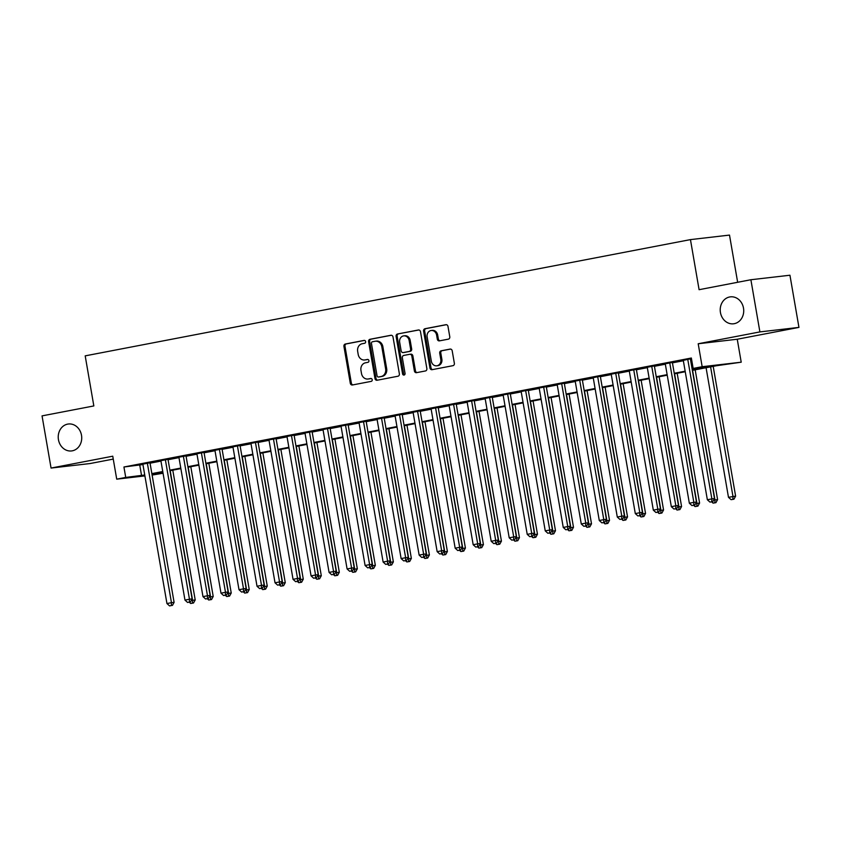 <?xml version="1.0" encoding="UTF-8"?>
<svg xmlns="http://www.w3.org/2000/svg" width="841" height="841" viewBox="0 0 841 841"><rect width="100%" height="100%" fill="white"/><g stroke="black" fill="none" stroke-linecap="round" stroke-linejoin="round"><path stroke-width="1.26" d="M365.614 341.604A1.451 1.262 -96.6 0 0 364.132 340.405L345.346 344.022A2.081 1.798 -96.6 0 0 343.927 346.408L350.298 383.275A2.081 1.798 -96.6 0 0 352.421 384.978L371.207 381.372A1.451 1.262 -96.6 0 0 370.713 378.503L368.284 378.976A6.654 5.761 -96.6 0 1 367.916 379.028A6.654 5.761 -96.6 0 1 361.493 373.509L360.957 370.429A6.654 5.761 -96.6 0 1 365.488 362.797L367.916 362.324A1.451 1.262 -96.6 0 0 367.422 359.454L364.994 359.927A6.654 5.761 -96.6 0 1 364.626 359.98A6.654 5.761 -96.6 0 1 358.203 354.46L357.667 351.38A6.654 5.761 -96.6 0 1 362.198 343.748L364.626 343.275A1.451 1.262 -96.6 0 0 365.614 341.604M720.443 312.537A13.561 11.732 -96.6 0 0 733.531 323.796A13.561 11.732 -96.6 0 0 743.497 308.111A13.561 11.732 -96.6 0 0 730.419 296.852A13.561 11.732 -96.6 0 0 720.443 312.537M58.45 439.685A13.561 11.732 -96.6 0 0 71.527 450.944A13.561 11.732 -96.6 0 0 81.503 435.26A13.561 11.732 -96.6 0 0 68.415 424.001A13.561 11.732 -96.6 0 0 58.45 439.685M448.358 339.154A2.081 1.798 -96.6 0 0 449.777 336.757L447.99 326.424A2.081 1.798 -96.6 0 0 445.867 324.71L424.999 328.715A2.081 1.798 -96.6 0 0 423.591 331.102L429.951 367.969A2.081 1.798 -96.6 0 0 432.074 369.683L452.942 365.677A2.081 1.798 -96.6 0 0 454.361 363.291L452.195 350.792A2.081 1.798 -96.6 0 0 450.072 349.089L441.147 350.802A2.081 1.798 -96.6 0 0 439.727 353.188L440.8 359.38A5.561 4.815 -96.6 0 1 436.71 365.814A5.561 4.815 -96.6 0 1 431.338 361.199L427.154 336.926A5.561 4.815 -96.6 0 1 431.244 330.492A5.561 4.815 -96.6 0 1 436.605 335.107L437.309 339.154A2.081 1.798 -96.6 0 0 439.433 340.868L448.358 339.154M750.887 279.738L789.941 275.228L798.95 327.391L759.896 331.911L750.887 279.738L699.092 289.693L690.45 239.611L85.193 355.859L93.835 405.94L42.05 415.885L51.059 468.059L112.757 456.2L116.72 479.16L125.73 477.425L123.932 466.997L691.355 358.014L693.152 368.442L702.161 366.708L741.215 362.198L716.374 365.751L692.353 370.366M759.896 331.911L698.198 343.759L702.161 366.708M392.999 336.978A2.081 1.798 -96.6 0 0 390.876 335.275L370.008 339.28A2.081 1.798 -96.6 0 0 368.6 341.667L374.97 378.534A2.081 1.798 -96.6 0 0 377.083 380.248L397.951 376.232A2.081 1.798 -96.6 0 0 399.37 373.846L392.999 336.978M397.509 334.003L418.366 329.987A2.081 1.798 -96.6 0 1 420.489 331.701L426.86 368.568A2.081 1.798 -96.6 0 1 425.451 370.955L416.516 372.668A2.081 1.798 -96.6 0 1 414.392 370.965L411.817 356.006A2.081 1.798 -96.6 0 0 409.693 354.303L403.764 355.438A2.081 1.798 -96.6 0 0 402.355 357.824L405.047 373.393A1.451 1.262 -96.6 0 1 402.566 373.867L396.09 336.389A2.081 1.798 -96.6 0 1 397.509 334.003L418.871 329.977M51.059 468.059L90.113 463.538L113.251 459.091M149.982 462.781L142.875 464.148M167.99 459.323L160.883 460.679M186.008 455.854L178.902 457.22M204.016 452.395L196.91 453.762M222.035 448.936L214.928 450.303M240.053 445.478L232.936 446.844M258.061 442.019L250.954 443.386M276.079 438.56L268.962 439.927M294.087 435.102L286.981 436.468M312.106 431.643L304.999 432.999M330.114 428.174L323.007 429.541M348.132 424.716L341.025 426.082M366.14 421.257L359.033 422.624M384.158 417.798L377.052 419.165M402.166 414.34L395.06 415.706M420.185 410.881L413.078 412.248M438.193 407.422L431.086 408.789M456.211 403.964L449.105 405.32M474.229 400.495L467.112 401.861M492.237 397.036L485.131 398.403M510.256 393.577L503.139 394.944M528.264 390.119L521.157 391.486M546.282 386.66L539.176 388.027M564.29 383.202L557.184 384.568M582.308 379.743L575.202 381.11M600.316 376.284L593.21 377.641M618.335 372.815L611.228 374.182M636.343 369.357L629.236 370.723M654.361 365.898L647.255 367.265M672.38 362.439L665.263 363.806M123.932 466.997L142.938 464.558M150.055 463.191L160.957 461.089M168.063 459.733L178.965 457.63M186.082 456.264L196.983 454.172M204.09 452.805L215.002 450.713M222.108 449.346L233.01 447.254M240.116 445.888L251.028 443.796M258.134 442.429L269.036 440.337M276.142 438.97L287.054 436.878M294.161 435.512L305.062 433.409M312.169 432.053L323.081 429.951M330.187 428.584L341.089 426.492M348.206 425.125L359.107 423.034M366.213 421.667L377.115 419.575M384.232 418.208L395.133 416.116M402.24 414.75L413.141 412.658M420.258 411.291L431.16 409.199M438.266 407.832L449.178 405.73M456.285 404.374L467.186 402.271M474.292 400.905L485.204 398.813M492.311 397.446L503.212 395.354M510.319 393.987L521.231 391.895M528.337 390.529L539.239 388.437M546.345 387.07L557.257 384.978M564.364 383.612L575.265 381.52M582.382 380.153L593.283 378.051M600.39 376.694L611.291 374.592M618.408 373.225L629.31 371.133M636.416 369.767L647.328 367.675M654.435 366.308L665.336 364.216M672.443 362.849L683.355 360.757M690.461 359.391L691.554 359.181M691.46 358.613L683.281 360.347M690.387 358.981L691.491 358.771M737.652 282.282L729.504 235.091L690.45 239.611M698.198 343.759L737.252 339.238L798.95 327.391M737.252 339.238L741.215 362.198M163.059 473.241L152.105 475.07M692.259 369.819L708.995 366.613L693.152 368.442M125.73 477.425L144.747 474.986M151.853 473.62L162.755 471.528M169.871 470.161L180.773 468.069M187.879 466.702L198.781 464.61M205.898 463.244L216.799 461.152M223.906 459.785L234.818 457.683M241.924 456.327L252.826 454.224M259.932 452.857L270.844 450.765M277.95 449.399L288.852 447.307M295.958 445.94L306.87 443.848M313.977 442.482L324.878 440.39M331.985 439.023L342.897 436.931M350.003 435.564L360.905 433.472M368.011 432.106L378.923 430.003M386.03 428.647L396.931 426.545M404.048 425.178L414.949 423.086M422.056 421.719L432.957 419.627M440.074 418.261L450.976 416.169M458.082 414.802L468.994 412.71M476.101 411.344L487.002 409.252M494.109 407.885L505.02 405.793M512.127 404.426L523.028 402.324M530.135 400.968L541.047 398.865M548.153 397.499L559.055 395.407M566.161 394.04L577.073 391.948M584.18 390.581L595.081 388.489M602.198 387.123L613.1 385.031M620.206 383.664L631.107 381.572M638.224 380.206L649.126 378.114M656.232 376.747L667.134 374.644M674.251 373.288L685.152 371.186M144.904 475.901L116.72 479.16M151.99 474.387L163.028 473.115M685.247 371.733L674.345 373.835M667.228 375.191L656.327 377.294M649.22 378.66L638.319 380.752M631.202 382.119L620.301 384.211M613.194 385.577L602.282 387.669M595.176 389.036L584.274 391.128M577.168 392.495L566.256 394.587M559.149 395.953L548.248 398.045M541.141 399.412L530.229 401.514M523.123 402.871L512.222 404.973M505.115 406.34L494.203 408.432M487.097 409.798L476.195 411.89M469.089 413.257L458.177 415.349M451.07 416.715L440.169 418.807M433.052 420.174L422.15 422.266M415.044 423.633L404.143 425.725M397.026 427.091L386.124 429.194M379.018 430.55L368.106 432.652M360.999 434.019L350.098 436.111M342.991 437.478L332.079 439.57M324.973 440.936L314.071 443.028M306.965 444.395L296.053 446.487M288.947 447.854L278.045 449.946M270.939 451.312L260.027 453.404M252.92 454.771L242.019 456.873M234.902 458.229L224 460.332M216.894 461.698L205.992 463.79M198.875 465.157L187.974 467.249M180.868 468.616L169.966 470.708M162.849 472.074L151.948 474.166M139.764 465.168L141.561 475.596M364.626 359.98L365.677 359.864A6.654 5.761 -96.6 0 0 366.045 359.801L364.994 359.927M367.843 359.454L366.045 359.801M367.916 379.028L368.968 378.913A6.654 5.761 -96.6 0 0 369.336 378.849L368.284 378.976M371.133 378.503L369.336 378.849M364.552 340.405L346.397 343.895A2.081 1.798 -96.6 0 0 344.989 346.282L351.359 383.149A2.081 1.798 -96.6 0 0 352.978 384.873M391.37 335.254L371.07 339.154A2.081 1.798 -96.6 0 0 369.651 341.541L376.022 378.418A2.081 1.798 -96.6 0 0 377.651 380.132M372.447 341.772A1.451 1.262 -96.6 0 0 371.459 343.443L377.052 375.811A1.451 1.262 -96.6 0 0 378.534 376.999L381.099 376.516A6.654 5.761 -96.6 0 0 385.63 368.873L381.803 346.744A6.654 5.761 -96.6 0 0 375.38 341.225A6.654 5.761 -96.6 0 0 375.012 341.278L372.447 341.772M379.428 376.905A1.451 1.262 -96.6 0 0 379.596 376.884L378.534 376.999M375.38 341.225L376.442 341.099A6.654 5.761 -96.6 0 1 382.865 346.629L386.681 368.747A6.654 5.761 -96.6 0 1 382.161 376.39L379.596 376.884M409.924 354.271L410.744 354.177A2.081 1.798 -96.6 0 1 412.868 355.89L415.454 370.839A2.081 1.798 -96.6 0 0 417.073 372.563M398.56 333.877A2.081 1.798 -96.6 0 0 397.152 336.263L403.617 373.751A1.451 1.262 -96.6 0 0 404.479 374.886M409.136 340.5A5.561 4.815 -96.6 0 0 403.764 335.874A5.561 4.815 -96.6 0 0 399.675 342.308L401.146 350.865A2.081 1.798 -96.6 0 0 403.27 352.568L409.199 351.433A2.081 1.798 -96.6 0 0 410.608 349.047L409.136 340.5L410.187 340.374A5.561 4.815 -96.6 0 0 404.815 335.759L403.764 335.874M404.101 352.474A2.081 1.798 -96.6 0 0 404.332 352.453L403.27 352.568M410.187 340.374L411.67 348.92A2.081 1.798 -96.6 0 1 410.25 351.317L404.332 352.453M431.244 330.492L432.295 330.376A5.561 4.815 -96.6 0 1 437.667 334.991L438.361 339.039A2.081 1.798 -96.6 0 0 439.99 340.763M436.71 365.814L437.772 365.698A5.561 4.815 -96.6 0 0 441.861 359.265L440.8 359.38M450.576 349.068L442.198 350.676A2.081 1.798 -96.6 0 0 440.789 353.062L441.861 359.265M446.361 324.7L426.061 328.6A2.081 1.798 -96.6 0 0 424.642 330.986L431.012 367.853A2.081 1.798 -96.6 0 0 432.631 369.577M191.243 600.495L195.207 599.938L172.783 470.161M192.473 603.123L190.676 603.47L193.525 602.997L192.473 603.123L192.568 600.243L170.187 470.666M190.676 603.47L189.278 602.209M195.207 599.938L193.525 602.997M147.343 463.086L171.459 602.682L166.949 603.544L142.833 463.948M149.95 462.582L174.098 602.377L171.459 602.682L171.364 605.562L169.567 605.909L171.364 605.562M172.416 605.446L174.098 602.377M166.949 603.544L169.567 605.909M209.262 597.036L213.215 596.479L190.802 466.702M210.492 599.665L208.684 600.011L211.543 599.538L210.492 599.665L210.576 596.784L188.195 467.207M208.684 600.011L207.285 598.739M213.215 596.479L211.543 599.538M227.27 593.578L231.233 593.021L208.82 463.244M228.5 596.206L226.702 596.553L229.561 596.08L228.5 596.206L228.594 593.326L206.213 463.748M226.702 596.553L225.304 595.281M231.233 593.021L229.561 596.08M245.288 590.119L249.241 589.552L226.828 459.785M246.518 592.747L244.71 593.084L247.569 592.621L246.518 592.747L246.602 589.867L224.221 460.29M244.71 593.084L243.312 591.822M249.241 589.552L247.569 592.621M263.296 586.661L267.259 586.093L244.847 456.327M264.526 589.278L262.728 589.625L265.588 589.163L264.526 589.278L264.621 586.398L242.24 456.821M262.728 589.625L261.33 588.364M267.259 586.093L265.588 589.163M165.351 459.628L189.467 599.223L184.967 600.085L160.852 460.49M167.958 459.123L192.105 598.918L189.467 599.223L189.372 602.103L187.575 602.45L189.372 602.103M190.434 601.977L192.105 598.918M184.967 600.085L187.575 602.45M183.37 456.158L207.485 595.764L202.975 596.626L178.87 457.031M185.977 455.664L210.124 595.46L207.485 595.764L207.391 598.645L205.593 598.992L207.391 598.645M208.442 598.519L210.124 595.46M202.975 596.626L205.593 598.992M201.377 452.7L225.493 592.306L220.994 593.168L196.878 453.572M203.985 452.206L228.132 592.001L225.493 592.306L225.409 595.186L223.601 595.533L225.409 595.186M226.46 595.06L228.132 592.001M220.994 593.168L223.601 595.533M219.396 449.241L243.512 588.847L239.002 589.709L214.897 450.114M222.003 448.747L246.15 588.542L243.512 588.847L243.417 591.728L241.619 592.075L243.417 591.728M244.479 591.601L246.15 588.542M239.002 589.709L241.619 592.075M281.315 583.191L285.267 582.634L262.855 452.868M282.544 585.82L280.736 586.166L283.596 585.704L282.544 585.82L282.629 582.939L260.247 453.362M280.736 586.166L279.338 584.905M285.267 582.634L283.596 585.704M237.414 445.783L261.519 585.389L257.02 586.251L232.904 446.645M240.011 445.288L264.158 585.084L261.519 585.389L261.435 588.269L259.627 588.605L261.435 588.269M262.487 588.143L264.158 585.084M257.02 586.251L259.627 588.605M299.322 579.733L303.286 579.176L280.873 449.409M300.552 582.361L298.755 582.708L301.614 582.245L300.552 582.361L300.647 579.481L278.266 449.903M298.755 582.708L297.357 581.446M303.286 579.176L301.614 582.245M255.422 442.324L279.538 581.919L275.028 582.792L250.923 443.186M258.029 441.819L282.177 581.615L279.538 581.919L279.443 584.8L277.646 585.147L279.443 584.8M280.505 584.684L282.177 581.615M275.028 582.792L277.646 585.147M317.341 576.274L321.294 575.717L298.881 445.94M318.571 578.902L316.763 579.249L319.622 578.776L318.571 578.902L318.655 576.022L296.274 446.445M316.763 579.249L315.375 577.988M321.294 575.717L319.622 578.776M273.441 438.865L297.546 578.461L293.046 579.333L268.931 439.727M276.037 438.361L300.184 578.156L297.546 578.461L297.462 581.341L295.654 581.688L297.462 581.341M298.513 581.226L300.184 578.156M293.046 579.333L295.654 581.688M335.349 572.816L339.312 572.258L316.899 442.482M336.579 575.444L334.781 575.791L337.64 575.318L336.579 575.444L336.673 572.563L314.292 442.986M334.781 575.791L333.383 574.529M339.312 572.258L337.64 575.318M291.449 435.407L315.564 575.002L311.065 575.864L286.949 436.269M294.056 434.902L318.203 574.697L315.564 575.002L315.47 577.883L313.672 578.23L315.47 577.883M316.531 577.767L318.203 574.697M311.065 575.864L313.672 578.23M353.367 569.357L357.33 568.8L334.907 439.023M354.597 571.985L352.8 572.332L355.648 571.859L354.597 571.985L354.692 569.105L332.3 439.528M352.8 572.332L351.401 571.06M357.33 568.8L355.648 571.859M309.467 431.948L333.572 571.544L329.073 572.406L304.957 432.81M312.064 431.444L336.211 571.239L333.572 571.544L333.488 574.424L331.68 574.771L333.488 574.424M334.539 574.298L336.211 571.239M329.073 572.406L331.68 574.771M371.386 565.898L375.338 565.341L352.926 435.564M372.605 568.527L370.807 568.873L373.667 568.4L372.605 568.527L372.7 565.646L350.319 436.069M370.807 568.873L369.409 567.601M375.338 565.341L373.667 568.4M327.475 428.479L351.591 568.085L347.091 568.947L322.976 429.352M330.082 427.985L354.229 567.78L351.591 568.085L351.496 570.965L349.698 571.312L351.496 570.965M352.558 570.839L354.229 567.78M347.091 568.947L349.698 571.312M389.394 562.44L393.357 561.883L370.934 432.106M390.623 565.068L388.826 565.404L391.675 564.942L390.623 565.068L390.718 562.187L368.337 432.61M388.826 565.404L387.428 564.143M393.357 561.883L391.675 564.942M345.493 425.02L369.609 564.626L365.099 565.488L340.983 425.893M348.1 424.526L372.248 564.322L369.609 564.626L369.514 567.507L367.717 567.854L369.514 567.507M370.566 567.381L372.248 564.322M365.099 565.488L367.717 567.854M407.412 558.981L411.365 558.413L388.952 428.647M408.642 561.599L406.834 561.946L409.693 561.483L408.642 561.599L408.726 558.718L386.345 429.141M406.834 561.946L405.436 560.684M411.365 558.413L409.693 561.483M363.501 421.562L387.617 561.168L383.118 562.03L359.002 422.434M366.108 421.068L390.256 560.863L387.617 561.168L387.522 564.048L385.725 564.395L387.522 564.048M388.584 563.922L390.256 560.863M383.118 562.03L385.725 564.395M425.42 555.512L429.383 554.955L406.96 425.189M426.65 558.14L424.852 558.487L427.701 558.025L426.65 558.14L426.744 555.26L404.363 425.683M424.852 558.487L423.454 557.226M429.383 554.955L427.701 558.025M381.52 418.103L405.635 557.709L401.125 558.571L377.01 418.965M384.127 417.609L408.274 557.404L405.635 557.709L405.541 560.59L403.743 560.926L405.541 560.59M406.592 560.463L408.274 557.404M401.125 558.571L403.743 560.926M443.438 552.053L447.391 551.496L424.978 421.73M444.668 554.682L442.86 555.028L445.719 554.566L444.668 554.682L444.752 551.801L422.371 422.224M442.86 555.028L441.462 553.767M447.391 551.496L445.719 554.566M399.528 414.645L423.643 554.24L419.144 555.113L395.028 415.507M402.135 414.14L426.282 553.935L423.643 554.24L423.559 557.12L421.751 557.467L423.559 557.12M424.61 557.005L426.282 553.935M419.144 555.113L421.751 557.467M461.446 548.595L465.409 548.038L442.997 418.271M462.676 551.223L460.879 551.57L463.738 551.097L462.676 551.223L462.771 548.343L440.39 418.765M460.879 551.57L459.48 550.308M465.409 548.038L463.738 551.097M417.546 411.186L441.662 550.781L437.152 551.654L413.047 412.048M420.153 410.681L444.3 550.477L441.662 550.781L441.567 553.662L439.769 554.009L441.567 553.662M442.618 553.546L444.3 550.477M437.152 551.654L439.769 554.009M479.465 545.136L483.417 544.579L461.005 414.802M480.695 547.764L478.886 548.111L481.746 547.638L480.695 547.764L480.779 544.884L458.398 415.307M478.886 548.111L477.488 546.85M483.417 544.579L481.746 547.638M435.554 407.727L459.67 547.323L455.17 548.185L431.055 408.589M438.161 407.223L462.308 547.018L459.67 547.323L459.585 550.203L457.777 550.55L459.585 550.203M460.637 550.088L462.308 547.018M455.17 548.185L457.777 550.55M497.473 541.678L501.436 541.12L479.023 411.344M498.702 544.306L496.905 544.653L499.764 544.18L498.702 544.306L498.797 541.425L476.416 411.848M496.905 544.653L495.507 543.381M501.436 541.12L499.764 544.18M453.572 404.269L477.688 543.864L473.178 544.726L449.073 405.131M456.179 403.764L480.327 543.559L477.688 543.864L477.593 546.745L475.796 547.092L477.593 546.745M478.655 546.618L480.327 543.559M473.178 544.726L475.796 547.092M515.491 538.219L519.444 537.662L497.031 407.885M516.721 540.847L514.913 541.194L517.772 540.721L516.721 540.847L516.805 537.967L494.424 408.39M514.913 541.194L513.515 539.922M519.444 537.662L517.772 540.721M471.591 400.8L495.696 540.406L491.197 541.268L467.081 401.672M474.187 400.305L498.335 540.101L495.696 540.406L495.612 543.286L493.804 543.633L495.612 543.286M496.663 543.16L498.335 540.101M491.197 541.268L493.804 543.633M533.499 534.76L537.462 534.203L515.049 404.426M534.729 537.388L532.931 537.725L535.791 537.262L534.729 537.388L534.823 534.508L512.442 404.931M532.931 537.725L531.533 536.463M537.462 534.203L535.791 537.262M489.599 397.341L513.714 536.947L509.204 537.809L485.099 398.214M492.206 396.847L516.353 536.642L513.714 536.947L513.62 539.827L511.822 540.174L513.62 539.827M514.681 539.701L516.353 536.642M509.204 537.809L511.822 540.174M551.517 531.302L555.481 530.734L533.057 400.968M552.747 533.919L550.95 534.266L553.798 533.804L552.747 533.919L552.842 531.039L530.45 401.462M550.95 534.266L549.551 533.005M555.481 530.734L553.798 533.804M507.617 393.882L531.722 533.488L527.223 534.35L503.107 394.755M510.214 393.388L534.361 533.183L531.722 533.488L531.638 536.369L529.83 536.716L531.638 536.369M532.689 536.243L534.361 533.183M527.223 534.35L529.83 536.716M569.536 527.833L573.488 527.275L551.076 397.509M570.755 530.461L568.958 530.808L571.817 530.345L570.755 530.461L570.85 527.58L548.469 398.003M568.958 530.808L567.559 529.546M573.488 527.275L571.817 530.345M525.625 390.424L549.741 530.03L545.241 530.892L521.126 391.286M528.232 389.93L552.379 529.725L549.741 530.03L549.646 532.91L547.848 533.257L549.646 532.91M550.708 532.784L552.379 529.725M545.241 530.892L547.848 533.257M587.544 524.374L591.507 523.817L569.084 394.051M588.774 527.002L586.976 527.349L589.825 526.886L588.774 527.002L588.868 524.122L566.487 394.545M586.976 527.349L585.578 526.088M591.507 523.817L589.825 526.886M543.643 386.965L567.749 526.561L563.249 527.433L539.134 387.827M546.251 386.461L570.387 526.256L567.749 526.561L567.664 529.441L565.856 529.788L567.664 529.441M568.716 529.325L570.387 526.256M563.249 527.433L565.856 529.788M605.562 520.915L609.515 520.358L587.102 390.592M606.782 523.544L604.984 523.89L607.843 523.417L606.782 523.544L606.876 520.663L584.495 391.086M604.984 523.89L603.586 522.629M609.515 520.358L607.843 523.417M561.651 383.507L585.767 523.102L581.268 523.975L557.152 384.369M564.258 383.002L588.406 522.797L585.767 523.102L585.672 525.982L583.875 526.329L585.672 525.982M586.734 525.867L588.406 522.797M581.268 523.975L583.875 526.329M623.57 517.457L627.533 516.9L605.11 387.123M624.8 520.085L623.002 520.432L625.851 519.959L624.8 520.085L624.895 517.204L602.513 387.627M623.002 520.432L621.604 519.17M627.533 516.9L625.851 519.959M579.67 380.048L603.785 519.643L599.276 520.505L575.16 380.91M582.277 379.543L606.424 519.339L603.785 519.643L603.691 522.524L601.893 522.871L603.691 522.524M604.742 522.408L606.424 519.339M599.276 520.505L601.893 522.871M641.588 513.998L645.541 513.441L623.128 383.664M642.818 516.626L641.01 516.973L643.87 516.5L642.818 516.626L642.902 513.746L620.521 384.169M641.01 516.973L639.612 515.712M645.541 513.441L643.87 516.5M659.596 510.54L663.56 509.982L641.136 380.206M660.826 513.168L659.029 513.515L661.888 513.042L660.826 513.168L660.921 510.287L638.54 380.71M659.029 513.515L657.63 512.243M663.56 509.982L661.888 513.042M677.615 507.081L681.567 506.524L659.155 376.747M678.845 509.709L677.037 510.045L679.896 509.583L678.845 509.709L678.929 506.829L656.548 377.252M677.037 510.045L675.638 508.784M681.567 506.524L679.896 509.583M597.678 376.589L621.793 516.185L617.294 517.047L593.178 377.451M600.285 376.085L624.432 515.88L621.793 516.185L621.699 519.065L619.901 519.412L621.699 519.065M622.76 518.939L624.432 515.88M617.294 517.047L619.901 519.412M615.696 373.131L639.812 512.726L635.302 513.588L611.186 373.993M618.303 372.626L642.45 512.421L639.812 512.726L639.717 515.607L637.92 515.954L639.717 515.607M640.768 515.48L642.45 512.421M635.302 513.588L637.92 515.954M633.704 369.662L657.82 509.268L653.32 510.13L629.205 370.534M636.311 369.167L660.458 508.963L657.82 509.268L657.736 512.148L655.927 512.495L657.736 512.148M658.787 512.022L660.458 508.963M653.32 510.13L655.927 512.495M695.623 503.622L699.586 503.055L677.173 373.288M696.853 506.24L695.055 506.587L697.914 506.124L696.853 506.24L696.947 503.36L674.566 373.782M695.055 506.587L693.657 505.325M699.586 503.055L697.914 506.124M651.722 366.203L675.838 505.809L671.328 506.671L647.223 367.075M654.33 365.709L678.477 505.504L675.838 505.809L675.743 508.689L673.946 509.036L675.743 508.689M676.795 508.563L678.477 505.504M671.328 506.671L673.946 509.036M713.641 500.153L717.594 499.596L695.181 369.83M714.871 502.781L713.063 503.128L715.922 502.666L714.871 502.781L714.955 499.901L692.574 370.324M713.063 503.128L711.665 501.867M717.594 499.596L715.922 502.666M669.73 362.744L693.846 502.35L689.347 503.212L665.231 363.606M672.337 362.25L696.485 502.045L693.846 502.35L693.762 505.231L691.954 505.578L693.762 505.231M694.813 505.105L696.485 502.045M689.347 503.212L691.954 505.578M706.083 367.738L728.474 497.304L735.612 496.137L713.2 366.371M732.879 499.323L731.081 499.67L733.941 499.207L732.879 499.323L732.974 496.442L710.592 366.865M731.081 499.67L728.474 497.304M735.612 496.137L733.941 499.207M687.749 359.286L711.864 498.881L707.355 499.754L683.249 360.148M690.356 358.781L714.503 498.576L711.864 498.881L711.77 501.762L709.972 502.109L711.77 501.762M712.832 501.646L714.503 498.576M707.355 499.754L709.972 502.109M351.359 383.149L350.298 383.275M344.989 346.282L343.927 346.408M346.397 343.895L345.346 344.022M376.022 378.418L374.97 378.534M369.651 341.541L368.6 341.667M371.07 339.154L370.008 339.28M382.161 376.39L381.099 376.516M386.681 368.747L385.63 368.873M382.865 346.629L381.803 346.744M415.454 370.839L414.392 370.965M412.868 355.89L411.817 356.006M403.617 373.751L402.566 373.867M397.152 336.263L396.09 336.389M410.25 351.317L409.199 351.433M411.67 348.92L410.608 349.047M438.361 339.039L437.309 339.154M437.667 334.991L436.605 335.107M440.789 353.062L439.727 353.188M442.198 350.676L441.147 350.802M431.012 367.853L429.951 367.969M424.642 330.986L423.591 331.102M426.061 328.6L424.999 328.715M379.512 376.894L378.461 377.02M410.86 354.166L409.809 354.282M404.216 352.463L403.154 352.589"/></g></svg>
